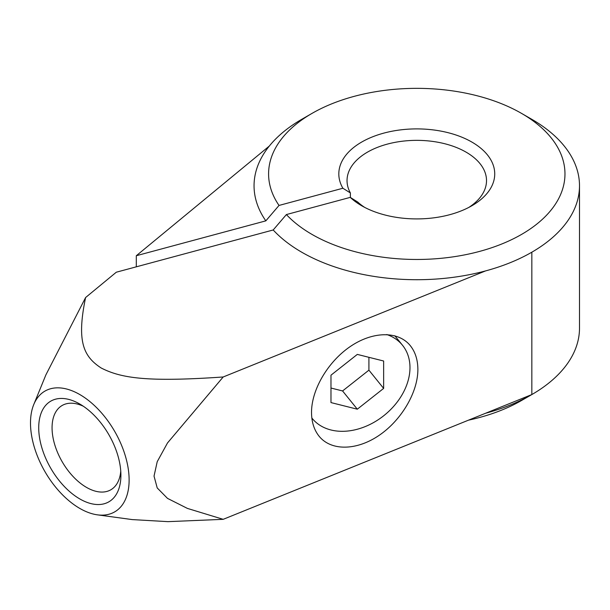 <?xml version="1.0" encoding="UTF-8"?>
<svg xmlns="http://www.w3.org/2000/svg" width="610" height="610" viewBox="0 0 610 610"><rect width="100%" height="100%" fill="white"/><g stroke="black" fill="none" stroke-linecap="round" stroke-linejoin="round"><path stroke-width="0.91" d="M33.748 404.575A69.738 40.26 -120 0 0 30.5 423.02A69.738 40.26 -120 0 0 97.409 514.84A69.738 40.26 -120 0 0 129.122 479.963A69.738 40.26 -120 0 0 88.755 400.663A69.738 40.26 -120 0 0 33.748 404.575L45.902 374.845L85.598 297.535C76.463 341.508 83.448 356.446 101.168 367.99C121.154 378.215 147.033 382.249 223.191 376.98L167.498 442.959L157.22 461.694L154.033 476.105L157.22 487.947L167.498 498.378L187.4 508.404L223.191 519.331L531.836 394.556A162.725 93.948 0 0 0 531.844 394.556A162.725 93.948 0 0 0 579.5 328.119L579.5 185.768A162.725 93.948 0 0 0 531.844 119.339L521.573 113.407M350.254 197.373L286.387 214.567A148.192 85.56 0 0 0 311.992 234.408A148.192 85.56 0 0 0 521.565 234.408A148.192 85.56 0 0 0 521.565 113.407A148.192 85.56 0 0 0 311.992 113.407A148.192 85.56 0 0 0 279.022 205.44L342.881 188.246A77.958 45.01 180 0 1 375.707 135.649A77.958 45.01 180 0 1 471.904 142.084A77.958 45.01 180 0 1 471.904 205.73A77.958 45.01 180 0 1 361.654 205.73L361.654 205.73A77.958 45.01 180 0 1 350.254 197.373L357.757 202.062A69.738 40.26 180 0 0 364.719 207.408M286.387 214.567L273.196 229.978L116.304 272.212L85.598 297.535M223.191 376.98L485.545 270.916A162.725 93.948 180 0 1 301.714 252.197A162.725 93.948 180 0 1 273.196 229.978M311.992 113.407L301.714 119.339A162.725 93.948 0 0 0 269.3 146.064L136.304 255.727L265.83 220.858A162.725 93.948 180 0 1 269.3 146.064M265.83 220.858L279.022 205.44M120.757 471.111A48.678 28.106 60 0 1 110.822 489.792A48.678 28.106 60 0 1 73.314 476.753A48.678 28.106 60 0 1 52.063 427.77A48.678 28.106 60 0 1 62.144 405.482A48.678 28.106 60 0 1 83.295 406.222M120.902 475.22A58.118 33.55 60 0 1 79.811 498.942A58.118 33.55 60 0 1 38.72 427.77A58.118 33.55 60 0 1 79.811 404.041A58.118 33.55 60 0 1 120.902 475.22M417.873 369.446C417.919 392.337 401.357 420.389 378.848 435.54C356.37 450.767 330.986 451.042 319.06 436.173C314.097 429.92 311.588 422.006 311.527 412.444C311.474 389.554 328.043 361.501 350.552 346.35C373.03 331.123 398.414 330.849 410.339 345.717C415.303 351.97 417.812 359.885 417.873 369.446M312.099 418.315L311.84 417.995A58.118 43.005 141.1 0 0 312.099 418.315A58.118 43.005 141.1 0 0 371.33 423.767A58.118 43.005 141.1 0 0 409.981 367.616A58.118 43.005 141.1 0 0 402.524 345.283A58.118 43.005 141.1 0 0 386.786 334.539M350.384 197.457L350.384 192.935A69.738 40.26 180 0 1 347.037 180.621A69.738 40.26 180 0 1 390.087 143.419A69.738 40.26 180 0 1 466.093 152.149A69.738 40.26 180 0 1 486.513 180.621A69.738 40.26 180 0 1 468.838 207.408M350.384 192.935L342.881 188.246M136.304 266.829L136.304 255.727M521.565 113.407L531.844 119.339A162.725 93.948 0 0 0 531.836 119.339M357.308 354.402L383.644 361.013L383.644 388.402L357.308 409.196L330.978 402.585L330.978 375.188L357.308 354.402M330.978 388.036L342.576 390.949L368.913 370.163L368.913 357.315M357.308 409.196L342.576 390.949M383.644 388.402L368.913 370.163M485.545 270.916A162.725 93.948 0 0 0 531.836 252.197A162.725 93.948 0 0 0 579.5 185.768M223.191 519.331L167.994 521.649L132.233 519.59L97.409 514.84M485.545 413.267A162.725 93.948 0 0 0 531.836 394.556L531.836 252.197M468.472 420.168A148.192 85.56 0 0 0 521.565 400.48L531.844 394.556M402.524 345.283L394.83 335.759"/></g></svg>
